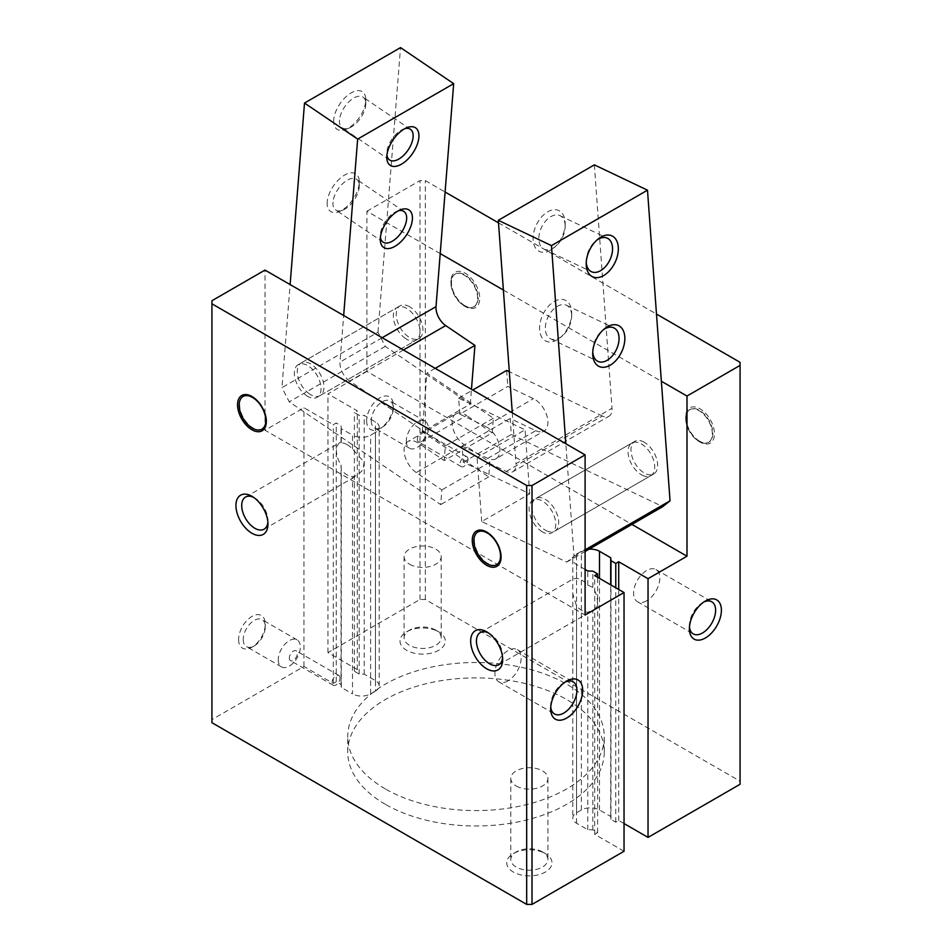 <?xml version="1.0" encoding="UTF-8"?>
<svg xmlns="http://www.w3.org/2000/svg" width="952" height="952" viewBox="0 0 952 952"><rect width="100%" height="100%" fill="white"/><g stroke="black" fill="none" stroke-linecap="round" stroke-linejoin="round"><path stroke-width="0.71" stroke-dasharray="4.76 3.57" d="M267.869 522.231A18.552 10.71 -120 0 0 267.952 520.684A18.552 10.71 -120 0 0 254.827 497.967A18.552 10.71 -120 0 0 253.458 497.265M254.827 497.967L251.947 496.301L254.827 497.967M347.171 444.655A18.552 10.71 -120 0 0 341.304 442.87L341.03 441.99A18.552 10.71 -120 0 0 340.292 442.359A18.552 10.71 -120 0 0 341.03 464.993L341.304 469.967A18.552 10.71 -120 0 0 352.502 476.714L357.345 475.345L363.117 469.681L364.116 462.113L352.502 449.046A18.552 10.71 -120 0 0 347.171 444.655M508.011 680.847A18.552 10.71 -60 0 1 498.729 681.763A18.552 10.71 -60 0 1 495.897 666.9A18.552 10.71 -60 0 1 508.011 650.561A18.552 10.71 -60 0 1 517.281 649.633A18.552 10.71 -60 0 1 520.125 664.496A18.552 10.71 -60 0 1 508.011 680.847M550.756 707.027A18.552 10.71 -60 0 1 550.684 705.48A18.552 10.71 -60 0 1 563.798 682.762A18.552 10.71 -60 0 1 565.179 682.06M563.798 682.762L566.69 681.096L563.798 682.762M646.706 600.771A18.552 10.71 -60 0 1 637.435 601.688A18.552 10.71 -60 0 1 634.591 586.825A18.552 10.71 -60 0 1 646.706 570.474A18.552 10.71 -60 0 1 655.987 569.558A18.552 10.71 -60 0 1 658.832 584.421A18.552 10.71 -60 0 1 646.706 600.771M689.462 626.952A18.552 10.71 -60 0 1 689.391 625.404A18.552 10.71 -60 0 1 702.505 602.687A18.552 10.71 -60 0 1 703.873 601.985M702.505 602.687L705.396 601.021L702.505 602.687M340.019 678.05A5.652 3.272 120 0 0 338.852 675.468A5.652 3.272 120 0 0 334.485 676.979A5.652 3.272 120 0 0 332.022 682.679A5.652 3.272 120 0 0 333.188 685.261A5.652 3.272 120 0 0 337.555 683.75A5.652 3.272 120 0 0 340.019 678.05M289.337 658.034A5.652 3.272 120 0 0 290.515 660.628A5.652 3.272 120 0 0 296.167 657.356A5.652 3.272 120 0 0 296.167 650.823A5.652 3.272 120 0 0 291.812 652.334A5.652 3.272 120 0 0 289.337 658.034M278.258 659.748A15.589 9.008 120 0 0 281.495 666.888A15.589 9.008 120 0 0 297.084 657.88A15.589 9.008 120 0 0 297.084 639.875A15.589 9.008 120 0 0 285.065 644.052A15.589 9.008 120 0 0 278.258 659.748M243.224 639.518A15.589 9.008 120 0 0 246.461 646.658A15.589 9.008 120 0 0 254.255 645.884A15.589 9.008 120 0 0 265.275 626.785A15.589 9.008 120 0 0 262.05 619.657A15.589 9.008 120 0 0 250.031 623.834A15.589 9.008 120 0 0 243.224 639.518M238.607 639.518A18.861 10.889 120 0 0 251.947 647.217A18.861 10.889 120 0 0 265.275 624.119A18.861 10.889 120 0 0 251.947 616.42A18.861 10.889 120 0 0 238.607 639.518M468.051 459.376A5.652 3.272 120 0 0 466.885 456.781A5.652 3.272 120 0 0 462.517 458.305A5.652 3.272 120 0 0 460.054 463.993A5.652 3.272 120 0 0 461.22 466.587A5.652 3.272 120 0 0 465.587 465.064A5.652 3.272 120 0 0 468.051 459.376M417.369 439.36A5.652 3.272 120 0 0 418.547 441.942A5.652 3.272 120 0 0 424.199 438.682A5.652 3.272 120 0 0 424.199 432.148A5.652 3.272 120 0 0 419.844 433.66A5.652 3.272 120 0 0 417.369 439.36M406.29 441.073A15.589 9.008 120 0 0 409.527 448.213A15.589 9.008 120 0 0 425.116 439.205A15.589 9.008 120 0 0 425.116 421.2A15.589 9.008 120 0 0 413.097 425.377A15.589 9.008 120 0 0 406.29 441.073M371.256 420.843A15.589 9.008 120 0 0 374.493 427.983A15.589 9.008 120 0 0 382.287 427.21A15.589 9.008 120 0 0 393.307 408.11A15.589 9.008 120 0 0 390.082 400.97A15.589 9.008 120 0 0 378.063 405.147A15.589 9.008 120 0 0 371.256 420.843M366.639 420.843A18.861 10.889 120 0 0 379.979 428.543A18.861 10.889 120 0 0 393.307 405.445A18.861 10.889 120 0 0 379.979 397.746A18.861 10.889 120 0 0 366.639 420.843M409.538 564.238A18.552 10.71 0 0 0 429.757 566.571A18.552 10.71 0 0 0 441.204 556.67A18.552 10.71 0 0 0 435.766 549.102A18.552 10.71 0 0 0 415.56 546.781A18.552 10.71 0 0 0 404.1 556.67A18.552 10.71 0 0 0 409.538 564.238M435.766 630.153A18.552 10.71 0 0 0 409.538 630.153A18.552 10.71 0 0 0 404.1 637.733A18.552 10.71 0 0 0 422.652 648.431A18.552 10.71 0 0 0 441.204 637.733A18.552 10.71 0 0 0 435.766 630.153L438.658 631.819A22.634 13.066 0 0 0 406.647 631.819A22.634 13.066 0 0 0 406.647 650.299A22.634 13.066 0 0 0 438.658 650.299A22.634 13.066 0 0 0 438.658 631.819L435.766 630.153M516.234 785.995A18.552 10.71 0 0 0 536.44 788.327A18.552 10.71 0 0 0 547.9 778.427A18.552 10.71 0 0 0 542.462 770.858A18.552 10.71 0 0 0 522.243 768.538A18.552 10.71 0 0 0 510.796 778.427A18.552 10.71 0 0 0 516.234 785.995M542.462 851.909A18.552 10.71 0 0 0 516.234 851.909A18.552 10.71 0 0 0 510.796 859.489A18.552 10.71 0 0 0 529.348 870.199A18.552 10.71 0 0 0 547.9 859.489A18.552 10.71 0 0 0 542.462 851.909L545.353 853.575A22.634 13.066 0 0 0 513.342 853.575A22.634 13.066 0 0 0 513.342 872.056A22.634 13.066 0 0 0 545.353 872.056A22.634 13.066 0 0 0 545.353 853.575L542.462 851.909M307.686 396.353A18.861 10.889 60 0 1 295.37 379.741A18.861 10.889 60 0 1 298.262 364.628A18.861 10.889 60 0 1 317.123 375.516A18.861 10.889 60 0 1 317.123 397.293A18.861 10.889 60 0 1 307.686 396.353M542.414 531.87A18.861 10.889 60 0 1 530.097 515.258A18.861 10.889 60 0 1 532.989 500.145A18.861 10.889 60 0 1 551.851 511.034A18.861 10.889 60 0 1 551.851 532.811A18.861 10.889 60 0 1 542.414 531.87M352.502 449.046L352.502 435.159L341.304 428.697L341.03 425.77L336.235 422.997L333.295 424.687L303.962 407.753L265.013 430.233L585.099 615.04M265.013 430.233L265.013 270.082M440.217 253.577L366.901 211.249L366.901 371.411L631.938 524.421M366.901 371.411L327.964 393.89L357.297 410.836L354.37 412.525L359.166 415.298L364.235 415.453L375.445 421.926A12.828 7.402 0 0 1 379.193 427.162L379.193 685.88A12.828 7.402 180 0 1 375.445 691.116L375.445 432.398A12.828 7.402 0 0 0 379.193 427.162M375.445 432.398L370.637 435.159A12.828 7.402 0 0 1 352.502 435.159M585.099 569.451L576.555 564.524A12.828 7.402 0 0 1 572.807 559.288L572.807 593.739L576.555 606.079A18.552 10.71 -120 0 0 587.765 612.255L592.834 610.363A18.552 10.71 -120 0 0 593.572 609.994A18.552 10.71 -120 0 0 592.834 587.372L587.765 585.171A18.552 10.71 -120 0 0 581.898 580.184A18.552 10.71 -120 0 0 576.555 578.411L573.52 578.745L572.807 580.268M624.036 823.551L618.705 820.469L615.765 822.171L610.97 819.398L610.696 816.471L599.498 809.997A12.828 7.402 180 0 0 581.363 809.997L576.555 812.77L576.555 554.052A12.828 7.402 0 0 0 572.807 559.288M576.555 554.052L581.363 551.279A12.828 7.402 0 0 1 589.121 549.149M409.586 306.734A18.861 10.889 -120 0 0 400.149 305.794A18.861 10.889 -120 0 0 397.258 320.907A18.861 10.889 -120 0 0 409.586 337.532A18.861 10.889 -120 0 0 419.011 338.46A18.861 10.889 -120 0 0 421.903 323.347A18.861 10.889 -120 0 0 409.586 306.734M644.314 442.252A18.861 10.889 -120 0 0 634.877 441.312A18.861 10.889 -120 0 0 631.985 456.424A18.861 10.889 -120 0 0 644.314 473.049A18.861 10.889 -120 0 0 653.738 473.977A18.861 10.889 -120 0 0 656.63 458.864A18.861 10.889 -120 0 0 644.314 442.252M503.382 290.039L661.354 381.252M385.31 788.899A128.258 74.042 180 0 1 347.742 736.539A128.258 74.042 180 0 1 476 662.497A128.258 74.042 180 0 1 604.258 736.539A128.258 74.042 180 0 1 525.076 804.952A128.258 74.042 180 0 1 385.31 788.899M385.31 804.297A128.258 74.042 180 0 1 347.742 751.937A128.258 74.042 180 0 1 476 677.895A128.258 74.042 180 0 1 604.258 751.937A128.258 74.042 180 0 1 525.076 820.35A128.258 74.042 180 0 1 385.31 804.297M379.193 685.88A12.828 7.402 180 0 0 375.445 680.644L364.235 674.171L359.166 674.016L354.37 671.243L357.297 669.553L327.964 652.608L419.987 599.486L425.318 599.486L740.073 781.199L740.073 784.281M624.036 851.266L594.702 834.333L597.63 832.631L592.834 829.87L587.765 829.716L576.555 823.242A12.828 7.402 180 0 1 572.807 818.006A12.828 7.402 180 0 1 576.555 812.77M211.927 722.687L211.927 719.605L303.962 666.471L333.295 683.417L336.235 681.715L341.03 684.488L341.304 687.415L352.502 693.889L352.502 476.714M375.445 691.116L370.637 693.889A12.828 7.402 180 0 1 352.502 693.889M366.901 211.249L419.987 180.606L425.318 180.606L445.096 192.018M498.503 222.863L656.487 314.065M425.318 599.486L425.318 180.606M419.987 599.486L419.987 180.606M327.964 652.608L327.964 393.89M357.297 669.553L357.297 410.836M354.37 671.243L354.37 412.525M359.166 674.016L359.166 415.298M364.235 674.171L364.235 415.453M341.304 442.87L341.304 428.697M587.765 829.716L587.765 612.255M502.596 657.749A18.552 10.71 -120 0 0 502.668 656.202A18.552 10.71 -120 0 0 489.554 633.485A18.552 10.71 -120 0 0 488.186 632.783M489.554 633.485L486.674 631.819L489.554 633.485M496.896 564.524A18.861 10.889 60 0 1 487.733 563.441A18.861 10.889 60 0 1 475.488 547.067A18.861 10.889 60 0 1 478.047 531.87M487.21 532.358A18.861 10.889 60 0 1 487.733 532.644A18.861 10.889 60 0 1 501.073 555.742A18.861 10.889 60 0 1 501.061 556.337M700.053 442.097L700.053 442.097A20.373 11.757 60 0 1 685.654 417.143A20.373 11.757 60 0 1 700.053 408.825A20.373 11.757 60 0 1 714.464 433.779A20.373 11.757 60 0 1 700.053 442.097L698.994 441.478A18.861 10.889 60 0 1 685.654 418.38A18.861 10.889 60 0 1 689.557 409.741A18.861 10.889 60 0 1 708.419 420.629A18.861 10.889 60 0 1 708.419 442.406A18.861 10.889 60 0 1 698.994 441.478L700.053 442.097M262.169 429.007A18.861 10.889 60 0 1 253.006 427.924A18.861 10.889 60 0 1 240.761 411.55A18.861 10.889 60 0 1 243.319 396.353M252.482 396.841A18.861 10.889 60 0 1 253.006 397.127A18.861 10.889 60 0 1 266.346 420.225A18.861 10.889 60 0 1 266.334 420.82M465.326 306.58L465.326 306.58A20.373 11.757 60 0 1 450.927 281.625A20.373 11.757 60 0 1 465.326 273.307A20.373 11.757 60 0 1 479.737 298.262A20.373 11.757 60 0 1 465.326 306.58L464.267 305.961A18.861 10.889 60 0 1 450.927 282.863A18.861 10.889 60 0 1 454.83 274.224A18.861 10.889 60 0 1 473.691 285.112A18.861 10.889 60 0 1 473.691 306.889A18.861 10.889 60 0 1 464.267 305.961L465.326 306.58M464.802 305.651A18.861 10.889 60 0 1 452.474 289.027A18.861 10.889 60 0 1 455.365 273.914A18.861 10.889 60 0 1 474.227 284.803A18.861 10.889 60 0 1 474.227 306.592A18.861 10.889 60 0 1 464.802 305.651M699.53 441.169A18.861 10.889 60 0 1 687.201 424.544A18.861 10.889 60 0 1 690.093 409.431A18.861 10.889 60 0 1 708.954 420.32A18.861 10.889 60 0 1 708.954 442.109A18.861 10.889 60 0 1 699.53 441.169M341.304 687.415L341.304 469.967M341.03 684.488L341.03 464.993M341.03 441.99L341.03 425.77M336.235 681.715L336.235 422.997M333.295 683.417L333.295 424.687M303.962 666.471L303.962 407.753M211.927 719.605L211.927 300.725M594.702 834.333L594.702 575.615M597.63 832.631L597.63 577.305M592.834 587.372L592.834 571.14M592.834 829.87L592.834 610.363M587.765 585.171L587.765 570.986M740.073 781.199L740.073 362.319M618.705 820.469L618.705 589.466M615.765 822.171L615.765 587.777M610.97 819.398L610.97 585.004M610.696 816.471L610.696 584.849M435.219 368.341L426.924 373.136L493.362 418.202L492.196 432.874L444.179 460.589L418.571 443.215A18.861 10.889 60 0 0 407.968 441.549L455.984 413.822A18.861 10.889 60 0 1 466.575 415.488L418.571 443.215M493.362 418.202L445.346 445.917L444.179 460.589M492.196 432.874L466.575 415.488M403.434 349.991L349.682 381.026L445.346 445.917M349.682 381.026A15.089 8.711 60 0 1 339.983 362.081L343.672 315.493M404.909 128.627A18.552 9.734 124.2 0 0 403.231 129.174A18.552 9.734 124.2 0 0 386.881 152.201A18.552 9.734 124.2 0 0 386.833 153.343A18.552 9.734 124.2 0 0 386.94 155.105M339.495 120.047A18.552 9.734 124.2 0 0 342.196 127.83A18.552 9.734 124.2 0 0 349.384 127.937A18.552 9.734 124.2 0 0 365.77 103.768A18.552 9.734 124.2 0 0 363.021 97.128A18.552 9.734 124.2 0 0 348.896 101.804A18.552 9.734 124.2 0 0 339.495 120.047M333.724 119.773A22.634 11.876 124.2 0 0 345.79 129.389A22.634 11.876 124.2 0 0 365.794 99.889A22.634 11.876 124.2 0 0 350.479 93.308A22.634 11.876 124.2 0 0 333.724 119.773M327.214 201.919A22.634 11.876 124.2 0 0 339.281 211.534A22.634 11.876 124.2 0 0 359.285 182.046A22.634 11.876 124.2 0 0 343.969 175.465A22.634 11.876 124.2 0 0 327.214 201.919M455.984 413.822A18.861 10.889 60 0 0 452.878 428.198A18.861 10.889 60 0 0 464.255 444.834L489.863 462.208L488.709 476.881L422.272 431.815L470.288 404.1L385.262 346.409L377.98 332.2L281.959 387.642L290.122 284.577M377.98 332.2L400.53 47.6M309.459 393.938A18.861 10.889 60 0 1 298.095 377.289A18.861 10.889 60 0 1 301.189 362.926A18.861 10.889 60 0 1 320.05 373.815A18.861 10.889 60 0 1 320.05 395.592A18.861 10.889 60 0 1 309.459 393.938M464.255 444.834L416.238 472.549L441.859 489.923L440.693 504.596L289.229 401.851L281.959 387.642M416.238 472.549A18.861 10.889 60 0 1 404.874 455.913A18.861 10.889 60 0 1 407.968 441.549M385.262 346.409L289.229 401.851M488.709 476.881L440.693 504.596M489.863 462.208L441.859 489.923M405.493 338.495A18.861 10.889 60 0 1 394.116 321.859A18.861 10.889 60 0 1 397.222 307.484A18.861 10.889 60 0 1 416.083 318.373A18.861 10.889 60 0 1 416.083 340.161A18.861 10.889 60 0 1 405.493 338.495M470.288 404.1L471.466 389.273M332.986 202.205A18.552 9.734 124.2 0 0 335.687 209.987A18.552 9.734 124.2 0 0 342.875 210.083A18.552 9.734 124.2 0 0 359.261 185.914A18.552 9.734 124.2 0 0 356.512 179.285A18.552 9.734 124.2 0 0 342.387 183.95A18.552 9.734 124.2 0 0 332.986 202.205M398.4 210.773A18.552 9.734 124.2 0 0 396.722 211.332A18.552 9.734 124.2 0 0 380.372 234.359A18.552 9.734 124.2 0 0 380.324 235.501A18.552 9.734 124.2 0 0 380.431 237.262M422.272 431.815L426.924 373.136M506.285 471.442L602.318 416A15.089 8.711 -120 0 0 608.935 416.262L512.902 471.704A15.089 8.711 -120 0 1 506.285 471.442L477.059 457.519L525.076 429.804L458.638 398.162L459.804 414.168L507.821 386.452L533.429 398.65A18.861 10.889 -120 0 1 546.686 415.132A18.861 10.889 -120 0 1 544.032 430.994L496.016 458.721A18.861 10.889 -120 0 0 498.669 442.858A18.861 10.889 -120 0 0 485.425 426.365L533.429 398.65M458.638 398.162L472.751 390.011M506.654 370.435L507.821 386.452M459.804 414.168L485.425 426.365M602.318 416L509.308 371.697M512.902 471.704A15.089 8.711 -120 0 0 515.984 463.695L612.017 408.253A15.089 8.711 -120 0 1 608.935 416.262M571.64 311.447A22.634 14.161 -64.5 0 1 571.7 313.351A22.634 14.161 -64.5 0 1 560.062 337.781A22.634 14.161 -64.5 0 1 539.939 332.308A22.634 14.161 -64.5 0 1 553.219 302.105A22.634 14.161 -64.5 0 1 571.64 311.447M565.131 221.768A22.634 14.161 -64.5 0 1 565.19 223.684A22.634 14.161 -64.5 0 1 553.552 248.115A22.634 14.161 -64.5 0 1 533.429 242.629A22.634 14.161 -64.5 0 1 546.71 212.427A22.634 14.161 -64.5 0 1 565.131 221.768M594.346 164.863L612.017 408.253M512.295 412.847L515.984 463.695M565.119 224.815A18.552 11.602 -64.5 0 1 565.167 226.374A18.552 11.602 -64.5 0 1 555.635 246.389A18.552 11.602 -64.5 0 1 544.02 249.126A18.552 11.602 -64.5 0 1 541.521 227.397A18.552 11.602 -64.5 0 1 559.978 215.64A18.552 11.602 -64.5 0 1 565.119 224.815M586.253 262.228A18.552 11.602 -64.5 0 1 586.23 260.967A18.552 11.602 -64.5 0 1 595.762 240.951A18.552 11.602 -64.5 0 1 596.761 240.178M496.016 458.721A18.861 10.889 -120 0 1 487.745 458.4L462.137 446.19L463.291 462.208L529.728 493.85L481.712 521.565L566.737 562.073L574.02 556.265L565.845 443.763M574.02 556.265L585.099 549.863M642.541 475.357A18.861 10.889 -120 0 0 650.811 475.679A18.861 10.889 -120 0 0 650.811 453.902A18.861 10.889 -120 0 0 631.949 443.001A18.861 10.889 -120 0 0 629.284 458.876A18.861 10.889 -120 0 0 642.541 475.357M487.745 458.4L535.762 430.673L510.141 418.475L511.307 434.493L662.77 506.631M535.762 430.673A18.861 10.889 -120 0 0 544.032 430.994M566.737 562.073L585.099 551.47M463.291 462.208L511.307 434.493M462.137 446.19L510.141 418.475M546.507 530.788A18.861 10.889 -120 0 0 554.778 531.109A18.861 10.889 -120 0 0 554.778 509.332A18.861 10.889 -120 0 0 535.917 498.443A18.861 10.889 -120 0 0 533.263 514.306A18.861 10.889 -120 0 0 546.507 530.788M481.712 521.565L477.059 457.519M592.763 351.895A18.552 11.602 -64.5 0 1 592.739 350.633A18.552 11.602 -64.5 0 1 602.271 330.618A18.552 11.602 -64.5 0 1 603.27 329.844M571.628 314.481A18.552 11.602 -64.5 0 1 571.676 316.04A18.552 11.602 -64.5 0 1 562.144 336.068A18.552 11.602 -64.5 0 1 550.53 338.805A18.552 11.602 -64.5 0 1 548.031 317.064A18.552 11.602 -64.5 0 1 566.488 305.306A18.552 11.602 -64.5 0 1 571.628 314.481M529.728 493.85L525.076 429.804M375.445 680.644L375.445 421.926M370.637 693.889L370.637 435.159M576.555 823.242L576.555 606.079M576.555 578.411L576.555 564.524M599.498 809.997L599.498 578.388M581.363 809.997L581.363 551.279M382.18 337.722L339.983 362.081M264.109 529.181L357.345 475.345M245.556 497.051L340.292 442.359M498.729 681.763L554.528 713.976M517.281 649.633L573.08 681.846M550.684 705.48L550.684 708.823M637.435 601.688L693.234 633.901M655.987 569.558L711.775 601.771M689.391 625.404L689.391 628.736M338.852 675.468L296.167 650.823M333.188 685.261L290.515 660.628M297.084 639.875L262.05 619.657M281.495 666.888L246.461 646.658M265.275 626.785L265.275 624.119M254.255 645.884L251.947 647.217M466.885 456.781L424.199 432.148M461.22 466.587L418.547 441.942M425.116 421.2L390.082 400.97M409.527 448.213L374.493 427.983M393.307 408.11L393.307 405.445M382.287 427.21L379.979 428.543M404.1 556.67L404.1 637.733M441.204 556.67L441.204 637.733M409.538 630.153L406.647 631.819M510.796 778.427L510.796 859.489M547.9 778.427L547.9 859.489M516.234 851.909L513.342 853.575M604.258 751.937L604.258 736.539M347.742 751.937L347.742 736.539M572.807 593.739L572.807 818.006M498.836 664.698L593.572 609.994M480.284 632.568L573.52 578.745M502.668 656.202L502.668 659.546M487.733 532.644L486.674 532.025M501.073 555.742L501.073 556.98M685.654 418.38L685.654 417.143M253.006 397.127L251.947 396.508M266.346 420.225L266.346 421.462M450.927 282.863L450.927 281.625M400.149 305.794L298.262 364.628M419.011 338.46L317.123 397.293M267.952 520.684L267.952 524.016M634.877 441.312L532.989 500.145M653.738 473.977L551.851 532.811M386.833 153.343L386.81 157.211M403.231 129.174L406.813 127.723M410.407 129.282L363.021 97.128M389.582 159.972L342.196 127.83M365.77 103.768L365.794 99.889M349.384 127.937L345.79 129.389M320.05 395.592L416.083 340.161M301.189 362.926L397.222 307.484M359.261 185.914L359.285 182.046M342.875 210.083L339.281 211.534M403.898 211.427L356.512 179.285M383.073 242.129L335.687 209.987M380.324 235.501L380.3 239.368M396.722 211.332L400.304 209.88M565.167 226.374L565.19 223.684M555.635 246.389L553.552 248.115M544.02 249.126L591.418 271.701M559.978 215.64L607.364 238.214M586.23 260.967L586.206 263.668M595.762 240.951L597.844 239.238M631.949 443.001L535.917 498.443M650.811 475.679L554.778 531.109M592.739 350.633L592.715 353.335M602.271 330.618L604.353 328.904M550.53 338.805L597.927 361.367M566.488 305.306L613.873 327.881M571.676 316.04L571.7 313.351M562.144 336.068L560.062 337.781"/><path stroke-width="1.43" d="M253.458 497.265A18.552 10.71 -120 0 0 245.556 497.051A18.552 10.71 -120 0 0 245.556 518.471A18.552 10.71 -120 0 0 264.109 529.181A18.552 10.71 -120 0 0 267.869 522.231M565.179 682.06A18.552 10.71 -60 0 1 573.08 681.846A18.552 10.71 -60 0 1 573.08 703.266A18.552 10.71 -60 0 1 554.528 713.976A18.552 10.71 -60 0 1 550.756 707.027M566.69 681.096L566.69 681.096A22.634 13.066 -60 0 1 582.695 690.343A22.634 13.066 -60 0 1 566.69 718.058A22.634 13.066 -60 0 1 550.684 708.823A22.634 13.066 -60 0 1 566.69 681.096L566.69 681.096M703.873 601.985A18.552 10.71 -60 0 1 711.775 601.771A18.552 10.71 -60 0 1 711.775 623.191A18.552 10.71 -60 0 1 693.234 633.901A18.552 10.71 -60 0 1 689.462 626.952M705.396 601.021L705.396 601.021A22.634 13.066 -60 0 1 721.402 610.256A22.634 13.066 -60 0 1 705.396 637.983A22.634 13.066 -60 0 1 689.391 628.736A22.634 13.066 -60 0 1 705.396 601.021L705.396 601.021M211.927 303.807L211.927 722.687L526.682 904.4L532.013 904.4L624.036 851.266L624.036 592.549L585.099 615.04L585.099 454.877L532.013 485.52L526.682 485.52L211.927 303.807L211.927 300.725L265.013 270.082L585.099 454.877M599.498 578.388L599.498 551.279L610.696 557.741L610.97 560.668L615.765 563.441L618.705 561.751L648.038 578.685L686.987 556.206L631.938 524.421M624.036 592.549L594.702 575.615L597.63 573.913L592.834 571.14L587.765 570.986L585.099 569.451M599.498 551.279A12.828 7.402 0 0 0 589.121 549.149M661.354 381.252L686.987 396.044L686.987 556.206M440.217 253.577L503.382 290.039M656.487 314.065L740.073 362.319L740.073 784.281L648.038 837.415L624.036 823.551M740.073 365.401L686.987 396.044M445.096 192.018L498.503 222.863M488.186 632.783A18.552 10.71 -120 0 0 480.284 632.568A18.552 10.71 -120 0 0 480.284 653.988A18.552 10.71 -120 0 0 498.836 664.698A18.552 10.71 -120 0 0 502.596 657.749M486.674 631.819A22.634 13.066 -120 0 0 470.669 641.065A22.634 13.066 -120 0 0 486.674 668.78A22.634 13.066 -120 0 0 502.668 659.546A22.634 13.066 -120 0 0 486.674 631.819L486.674 631.819M478.047 531.87A18.861 10.889 60 0 1 478.309 531.716A18.861 10.889 60 0 1 487.21 532.358M501.061 556.337A18.861 10.889 60 0 1 497.17 564.381A18.861 10.889 60 0 1 496.896 564.524M486.674 565.298A20.373 11.757 60 0 1 472.263 540.343A20.373 11.757 60 0 1 486.674 532.025A20.373 11.757 60 0 1 501.073 556.98A20.373 11.757 60 0 1 486.674 565.298M243.319 396.353A18.861 10.889 60 0 1 243.581 396.187A18.861 10.889 60 0 1 252.482 396.841M266.334 420.82A18.861 10.889 60 0 1 262.443 428.864A18.861 10.889 60 0 1 262.169 429.007M251.947 429.768A20.373 11.757 60 0 1 237.536 404.826A20.373 11.757 60 0 1 251.947 396.508A20.373 11.757 60 0 1 266.346 421.462A20.373 11.757 60 0 1 251.947 429.768M252.47 428.233A18.861 10.889 60 0 1 240.154 411.609A18.861 10.889 60 0 1 243.046 396.496A18.861 10.889 60 0 1 261.907 407.385A18.861 10.889 60 0 1 261.907 429.173A18.861 10.889 60 0 1 252.47 428.233M487.198 563.751A18.861 10.889 60 0 1 474.881 547.126A18.861 10.889 60 0 1 477.773 532.013A18.861 10.889 60 0 1 496.635 542.902A18.861 10.889 60 0 1 496.635 564.691A18.861 10.889 60 0 1 487.198 563.751M251.947 496.301A22.634 13.066 -120 0 0 235.941 505.548A22.634 13.066 -120 0 0 251.947 533.263A22.634 13.066 -120 0 0 267.952 524.016A22.634 13.066 -120 0 0 251.947 496.301L251.947 496.301M526.682 904.4L526.682 485.52M532.013 904.4L532.013 485.52M597.63 577.305L597.63 573.913M648.038 837.415L648.038 578.685M618.705 589.466L618.705 561.751M615.765 587.777L615.765 563.441M610.97 585.004L610.97 560.668M610.696 584.849L610.696 557.741M290.122 284.577L304.509 103.042L400.53 47.6L453.676 83.657L436.016 306.639A15.089 8.711 60 0 0 445.714 325.584L474.941 345.409L435.219 368.341M380.36 237.976A22.634 11.876 124.2 0 0 380.3 239.368A22.634 11.876 124.2 0 0 394.973 246.33A22.634 11.876 124.2 0 0 412.204 220.935A22.634 11.876 124.2 0 0 400.304 209.88A22.634 11.876 124.2 0 0 380.36 237.976M386.869 155.819A22.634 11.876 124.2 0 0 386.81 157.211A22.634 11.876 124.2 0 0 401.482 164.184A22.634 11.876 124.2 0 0 418.713 138.778A22.634 11.876 124.2 0 0 406.813 127.723A22.634 11.876 124.2 0 0 386.869 155.819M453.676 83.657L357.654 139.087L343.672 315.493M304.509 103.042L357.654 139.087M386.94 155.105A18.552 9.734 124.2 0 0 389.582 159.972A18.552 9.734 124.2 0 0 408.051 150.095A18.552 9.734 124.2 0 0 410.407 129.282A18.552 9.734 124.2 0 0 404.909 128.627M471.466 389.273L474.941 345.409M380.431 237.262A18.552 9.734 124.2 0 0 383.073 242.129A18.552 9.734 124.2 0 0 401.542 232.24A18.552 9.734 124.2 0 0 403.898 211.427A18.552 9.734 124.2 0 0 398.4 210.773M472.751 390.011L506.654 370.435L509.308 371.697M565.845 443.763L551.47 245.616L498.324 220.305L512.295 412.847M498.324 220.305L594.346 164.863L647.491 190.174L551.47 245.616M596.761 240.178A18.552 11.602 -64.5 0 1 607.364 238.214A18.552 11.602 -64.5 0 1 612.505 247.389A18.552 11.602 -64.5 0 1 605.746 266.298A18.552 11.602 -64.5 0 1 591.418 271.701A18.552 11.602 -64.5 0 1 586.253 262.228M618.276 247.092A22.634 14.161 -64.5 0 1 602.89 275.973A22.634 14.161 -64.5 0 1 586.206 263.668A22.634 14.161 -64.5 0 1 597.844 239.238A22.634 14.161 -64.5 0 1 618.276 247.092M624.786 336.758A22.634 14.161 -64.5 0 1 609.399 365.639A22.634 14.161 -64.5 0 1 592.715 353.335A22.634 14.161 -64.5 0 1 604.353 328.904A22.634 14.161 -64.5 0 1 624.786 336.758M585.099 549.863L670.041 500.823L647.491 190.174M585.099 551.47L662.77 506.631L670.041 500.823M603.27 329.844A18.552 11.602 -64.5 0 1 613.873 327.881A18.552 11.602 -64.5 0 1 619.014 337.056A18.552 11.602 -64.5 0 1 612.255 355.965A18.552 11.602 -64.5 0 1 597.927 361.367A18.552 11.602 -64.5 0 1 592.763 351.895M445.714 325.584L403.434 349.991M436.016 306.639L382.18 337.722"/></g></svg>
